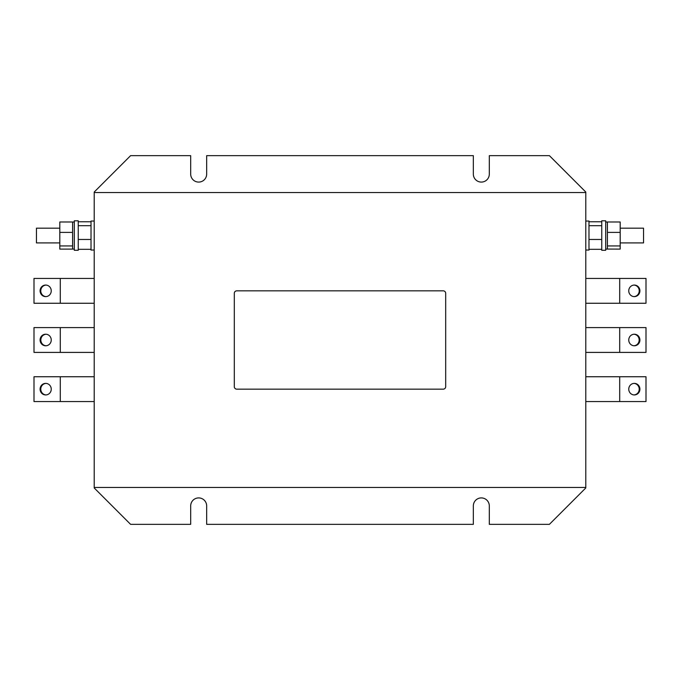 <?xml version="1.0" encoding="UTF-8"?>
<svg xmlns="http://www.w3.org/2000/svg" width="680" height="680" viewBox="0 0 680 680"><rect width="100%" height="100%" fill="white"/><g stroke="black" fill="none" stroke-linecap="round" stroke-linejoin="round"><path stroke-width="1.02" d="M51.246 340A5.78 5.576 -90 0 0 45.662 334.22A5.78 5.576 -90 0 0 40.086 340A5.78 5.576 -90 0 0 45.662 345.78A5.78 5.576 -90 0 0 51.246 340M45.985 334.237A5.78 5.576 -90 0 0 45.985 345.763M628.754 340A5.78 5.576 90 0 0 634.338 345.78A5.78 5.576 90 0 0 639.914 340A5.78 5.576 90 0 0 634.338 334.22A5.78 5.576 90 0 0 628.754 340M634.015 345.763A5.78 5.576 90 0 0 634.015 334.237M51.246 389.155A5.78 5.576 -90 0 0 45.662 383.384A5.78 5.576 -90 0 0 40.086 389.155A5.78 5.576 -90 0 0 45.662 394.935A5.78 5.576 -90 0 0 51.246 389.155M45.985 383.392A5.78 5.576 -90 0 0 45.985 394.927M628.754 290.844A5.78 5.576 90 0 0 634.338 296.616A5.78 5.576 90 0 0 639.914 290.844A5.78 5.576 90 0 0 634.338 285.065A5.78 5.576 90 0 0 628.754 290.844M634.015 296.607A5.78 5.576 90 0 0 634.015 285.073M628.754 389.155A5.78 5.576 90 0 0 634.338 394.935A5.78 5.576 90 0 0 639.914 389.155A5.78 5.576 90 0 0 634.338 383.384A5.78 5.576 90 0 0 628.754 389.155M634.015 394.927A5.78 5.576 90 0 0 634.015 383.392M51.246 290.844A5.78 5.576 -90 0 0 45.662 285.065A5.78 5.576 -90 0 0 40.086 290.844A5.78 5.576 -90 0 0 45.662 296.616A5.78 5.576 -90 0 0 51.246 290.844M45.985 285.073A5.78 5.576 -90 0 0 45.985 296.607M620.194 242.913L643.543 242.913L643.543 228.166L620.194 228.166M585.786 250.044L588.982 250.044L588.982 221.042L585.786 221.042M607.41 222.02L605.693 222.02M607.41 245.948L607.41 232.39L620.194 232.39L620.194 245.948L607.41 245.948L607.41 249.058L605.693 249.058M620.194 232.39L620.194 221.986L607.41 221.986L607.41 232.39M605.693 250.291L605.693 220.796L601.758 220.796L601.758 250.291L605.693 250.291M94.214 250.044L91.018 250.044L91.018 221.042L94.214 221.042M74.307 239.759L74.307 250.291L78.242 250.291L78.242 220.796L74.307 220.796L74.307 239.759M74.307 222.02L72.59 222.02M72.59 223.057L72.59 232.39L59.806 232.39L59.806 221.986L72.59 221.986L72.59 223.057M72.59 232.39L72.59 249.101L59.806 249.101L59.806 232.39M74.307 249.058L72.59 249.058M59.806 228.166L36.456 228.166L36.456 242.913L59.806 242.913M489.311 505.903A7.99 7.99 0 0 0 481.329 497.913A7.99 7.99 0 0 0 473.339 505.903L473.339 524.34L206.66 524.34L206.66 505.903A7.99 7.99 0 0 0 198.67 497.913A7.99 7.99 0 0 0 190.689 505.903L190.689 524.34L130.594 524.34L94.214 487.96L94.214 192.041L130.594 155.66L190.689 155.66L190.689 174.097A7.99 7.99 0 0 0 198.67 182.087A7.99 7.99 0 0 0 206.66 174.097L206.66 155.66L473.339 155.66L473.339 174.097A7.99 7.99 0 0 0 481.329 182.087A7.99 7.99 0 0 0 489.311 174.097L489.311 155.66L549.406 155.66L585.786 192.041L585.786 487.96L549.406 524.34L489.311 524.34L489.311 505.903M585.786 192.533L94.214 192.533M585.786 487.466L94.214 487.466M72.59 245.948L59.806 245.948M91.018 239.471L78.242 239.471M91.018 225.692L78.242 225.692M91.018 221.774L78.242 221.774M91.018 249.314L78.242 249.314M601.758 249.314L588.982 249.314M601.758 239.471L588.982 239.471M601.758 221.774L588.982 221.774M601.758 225.692L588.982 225.692M607.41 249.058L620.194 249.101L620.194 245.948M94.214 327.59L34 327.59L34 352.41L60.291 352.41L60.291 327.59M94.214 352.41L60.291 352.41M585.786 352.41L646 352.41L646 327.59L619.71 327.59L619.71 352.41M585.786 327.59L619.71 327.59M94.214 376.745L34 376.745L34 401.565L60.291 401.565L60.291 376.745M94.214 401.565L60.291 401.565M585.786 303.254L646 303.254L646 278.435L619.71 278.435L619.71 303.254M585.786 278.435L619.71 278.435M585.786 401.565L646 401.565L646 376.745L619.71 376.745L619.71 401.565M585.786 376.745L619.71 376.745M94.214 278.435L34 278.435L34 303.254L60.291 303.254L60.291 278.435M94.214 303.254L60.291 303.254M445.689 386.699L445.689 293.301A2.457 2.457 0 0 0 443.233 290.844L236.768 290.844A2.457 2.457 0 0 0 234.311 293.301L234.311 386.699A2.457 2.457 0 0 0 236.768 389.155L443.233 389.155A2.457 2.457 0 0 0 445.689 386.699"/></g></svg>

